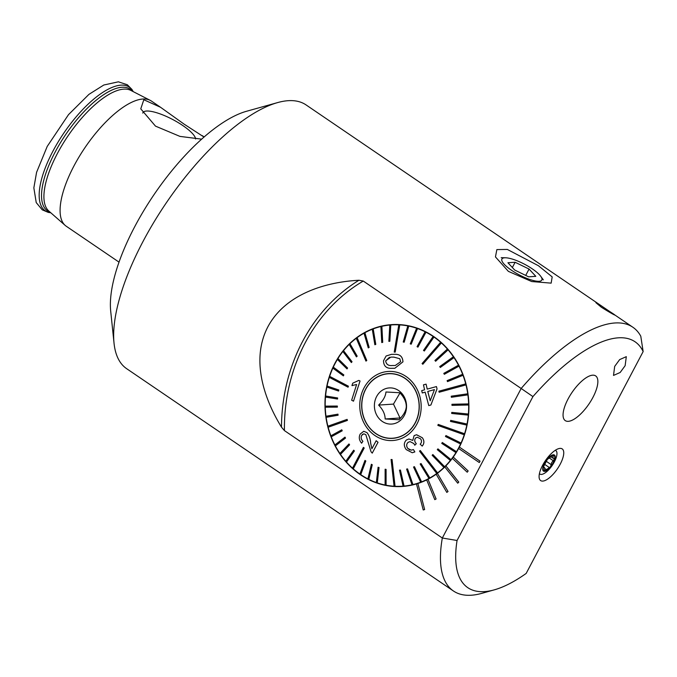 <?xml version="1.0" encoding="UTF-8"?>
<svg xmlns="http://www.w3.org/2000/svg" width="677" height="677" viewBox="0 0 677 677"><rect width="100%" height="100%" fill="white"/><g stroke="black" fill="none" stroke-linecap="round" stroke-linejoin="round"><path stroke-width="1.02" d="M195.602 138.98A29.619 7.802 27.8 0 0 182.798 125.541A29.619 7.802 27.8 0 0 142.771 113.093M204.048 137.067L184.186 124.196L160.559 107.288L143.82 99.747L140.765 108.845L155.49 126.125L179.955 136.399L201.687 139.149M284.425 430.597L281.48 427.136C263.251 397.458 251.099 358.928 267.88 326.788C284.932 294.85 323.877 282.114 358.92 280.261L363.27 281.057A168.742 149.676 -93.9 0 0 284.425 430.597L442.326 538.012A159.501 60.473 124.2 0 0 453.429 590.987L126.641 368.677A159.501 60.473 -55.8 0 1 114.032 343.154L110.69 311.056A132.464 50.225 -55.8 0 1 134.647 226.837A132.464 50.225 -55.8 0 1 246.623 111.248L277.705 102.566A159.501 60.473 -55.8 0 1 306.072 104.918L614.995 315.118M114.032 343.154A159.501 60.473 -55.8 0 1 142.872 241.748A159.501 60.473 -55.8 0 1 277.705 102.566M119.017 262.126L66.228 226.22A75.697 28.705 -55.8 0 1 65.161 225.39A75.697 28.705 -55.8 0 1 73.937 165.983A75.697 28.705 -55.8 0 1 150.226 100.357A75.697 28.705 -55.8 0 1 151.386 101.042L160.559 107.288M614.682 366.392L613.514 375.422L620.157 372.494L625.142 365.69L626.31 356.661L619.667 359.589L614.682 366.392M560.243 464.143A19.159 7.261 -55.8 0 1 548.345 478.614A19.159 7.261 -55.8 0 1 539.527 479.164A19.159 7.261 -55.8 0 1 542.59 465.336A19.159 7.261 -55.8 0 1 560.471 448.377A19.159 7.261 -55.8 0 1 560.243 464.143M508.368 271.359L495.454 256.913L496.859 249.593L507.335 249.441L538.401 265.706L552.187 276.901L551.154 283.138L531.741 281.547L508.368 271.359M458.972 447.768A81.105 71.94 86.1 0 1 458.6 448.462L479.291 462.535L480.018 461.147L459.353 447.074A81.105 71.94 86.1 0 1 458.972 447.768M458.617 448.47A81.105 71.94 86.1 0 1 453.26 457.06L453.26 457.06A81.105 71.94 86.1 0 1 452.329 458.304L467.223 472.207L468.162 470.964L453.26 457.06L468.162 470.964L467.223 472.207M452.338 458.321A81.105 71.94 86.1 0 1 445.881 465.878L445.864 465.886A81.105 71.94 86.1 0 1 444.797 466.952A81.105 71.94 86.1 0 1 437.401 473.333L437.401 473.333A81.105 71.94 86.1 0 1 436.174 474.205L446.803 492.399L448.03 491.527L437.401 473.333L448.03 491.527M436.183 474.222A81.105 71.94 86.1 0 1 427.999 479.24L427.999 479.24A81.105 71.94 86.1 0 1 426.671 479.908A81.105 71.94 86.1 0 1 417.887 483.48L417.887 483.48A81.105 71.94 86.1 0 1 416.482 483.911A81.105 71.94 86.1 0 1 402.392 486.475A81.105 71.94 86.1 0 1 335.86 447.328A81.105 71.94 86.1 0 1 334.895 363.346A81.105 71.94 86.1 0 1 391.492 324.638A81.105 71.94 86.1 0 1 457.838 363.439A81.105 71.94 86.1 0 1 459.353 447.074L480.044 461.147L479.291 462.535M568.011 399.1A27.038 10.248 124.2 0 0 565.253 420.612A27.038 10.248 124.2 0 0 592.917 397.416A27.038 10.248 124.2 0 0 595.667 375.904A27.038 10.248 124.2 0 0 568.011 399.1M609.249 311.234C620.868 318.537 612.66 314.399 601.294 307.189L595.887 302.67L601.574 305.945M363.27 281.057L521.163 388.48A159.501 60.473 124.2 0 1 632.86 327.236A159.501 60.473 124.2 0 1 640.78 336.19L643.15 351.566A148.686 56.377 124.2 0 0 532.934 396.587L521.163 388.48L442.326 538.012L457.06 540.491L532.934 396.587M453.429 590.987A159.501 60.473 124.2 0 0 481.796 593.348L494.227 589.87A148.686 56.377 124.2 0 0 526.173 573.427L643.15 351.566M416.482 483.911L423.235 509.967L424.64 509.536L417.887 483.48L424.64 509.536M444.797 466.952L457.728 483.183L458.794 482.117L445.881 465.878M436.106 498.983L427.999 479.24L436.106 498.983L434.778 499.643L436.081 498.983M457.06 540.491A148.686 56.377 124.2 0 0 494.227 589.87M457.703 483.183L458.794 482.117M458.769 482.117L445.864 465.886M446.803 492.399L448.005 491.527M426.671 479.908L434.778 499.643M423.235 509.967L424.614 509.536M399.98 392.948L393.481 404.093L400.005 417.971L400.657 417.997M391.094 438.281A32.437 28.772 -93.9 0 0 393.396 438.298M392.643 438.222A32.301 28.654 -93.9 0 0 419.131 405.819A32.301 28.654 -93.9 0 0 391.416 373.738A32.301 28.654 -93.9 0 0 388.293 373.763A32.301 28.654 -93.9 0 0 361.806 406.166A32.301 28.654 -93.9 0 0 389.52 438.247A32.301 28.654 -93.9 0 0 392.643 438.222L394.132 438.121A32.301 28.654 -93.9 0 0 395.673 437.977M378.621 405.091C383.182 400.589 385.628 396.223 385.941 391.983L399.785 392.745C404.084 397.213 406.259 401.842 406.31 406.623C406.014 410.837 403.577 415.204 398.998 419.732L385.145 418.97C385.111 414.214 382.937 409.593 378.621 405.091L393.481 404.093M391.001 387.913A18.11 16.07 -93.9 0 0 374.398 405.108A18.11 16.07 -93.9 0 0 389.935 424.073A18.11 16.07 -93.9 0 0 406.538 406.877A18.11 16.07 -93.9 0 0 391.001 387.913M391.34 373.602A32.301 28.654 -93.9 0 0 389.791 373.662L388.293 373.763M389.038 373.586A32.437 28.772 -93.9 0 0 386.753 373.916M400.005 417.971L385.145 418.97M402.747 486.179A81.105 71.94 -93.9 0 0 405.506 486.188M394.615 324.503A81.105 71.94 -93.9 0 0 391.881 324.884M392.482 365.504L392.355 365.504C388.446 365.944 386.22 364.404 385.67 360.883L389.47 357.278M394.809 368.296L402.959 361.831C402.705 356.534 399.836 354.037 394.361 354.333C399.777 354.012 402.646 356.517 402.933 361.84L394.784 368.296L391.856 368.296C386.423 368.627 383.639 366.113 383.512 360.765L386.102 356L391.518 354.325L394.336 354.333L391.543 354.325M392.33 365.504L395.275 365.504L400.649 361.687L399.785 358.717L393.862 357.126L390.832 357.109L385.645 360.892C386.203 364.404 388.429 365.944 392.33 365.504L392.355 365.504M394.226 352.082L395.207 352.133L399.76 324.892A80.834 71.694 -93.9 0 0 399.286 324.867A80.834 71.694 -93.9 0 0 398.804 324.842L394.226 352.082M411.946 485.104A80.834 71.694 86.1 0 1 404.372 486.069L402.375 486.204A80.834 71.694 86.1 0 1 395.063 486.272L392.042 459.548L391.078 459.497L394.073 486.221A80.834 71.694 86.1 0 1 386.085 485.214L386.085 469.398L385.137 469.212L385.111 485.028A80.834 71.694 86.1 0 1 377.284 482.887L379.052 467.553L378.104 467.24L376.336 482.574A80.834 71.694 86.1 0 1 368.796 479.35L372.257 464.735L371.377 464.295L367.882 478.901A80.834 71.694 -93.9 0 0 368.762 479.35L372.232 464.744L371.351 464.295M394.073 486.221A80.834 71.694 -93.9 0 0 394.556 486.255A80.834 71.694 -93.9 0 0 395.038 486.281M395.207 352.133L399.785 324.892A80.834 71.694 86.1 0 1 407.799 325.899L403.23 342.02L404.203 342.207L408.747 326.094A80.834 71.694 -93.9 0 0 407.774 325.908M404.177 342.207L408.747 326.094A80.834 71.694 86.1 0 1 416.609 328.227L410.27 343.865L411.193 344.187L417.497 328.548A80.834 71.694 -93.9 0 0 416.583 328.227M417.497 328.548L417.523 328.548A80.834 71.694 86.1 0 1 425.097 331.764L417.066 346.683L417.946 347.132L425.951 332.212A80.834 71.694 -93.9 0 0 425.071 331.764M417.946 347.132L425.977 332.212A80.834 71.694 86.1 0 1 433.145 336.469L423.497 350.432L424.327 350.999L433.949 337.036A80.834 71.694 -93.9 0 0 433.119 336.469M424.327 350.999L433.974 337.036A80.834 71.694 86.1 0 1 440.625 342.266L422.076 363.574L422.837 364.251L441.353 342.943A80.834 71.694 -93.9 0 0 440.981 342.604A80.834 71.694 -93.9 0 0 440.6 342.266M422.837 364.251L441.379 342.943A80.834 71.694 86.1 0 1 447.412 349.061L434.922 360.469L435.599 361.247L448.064 349.84A80.834 71.694 -93.9 0 0 447.387 349.061M448.064 349.84L448.089 349.84A80.834 71.694 86.1 0 1 453.404 356.745L439.72 366.604L440.304 367.467L453.962 357.608A80.834 71.694 -93.9 0 0 453.378 356.745M440.304 367.467L453.988 357.608A80.834 71.694 86.1 0 1 458.507 365.199L443.807 373.357L444.298 374.296L458.972 366.139A80.834 71.694 -93.9 0 0 458.481 365.199M458.972 366.139L458.998 366.139A80.834 71.694 86.1 0 1 462.636 374.288L447.125 380.618L447.497 381.616L462.992 375.286A80.834 71.694 -93.9 0 0 462.611 374.288M462.992 375.286L463.017 375.286A80.834 71.694 86.1 0 1 465.734 383.867L438.874 391.204L439.136 392.245L465.971 384.917A80.834 71.694 -93.9 0 0 465.844 384.392A80.834 71.694 -93.9 0 0 465.708 383.867M439.136 392.245L466.004 384.908A80.834 71.694 86.1 0 1 467.748 393.794L451.229 396.197L451.373 397.272L467.866 394.869A80.834 71.694 -93.9 0 0 467.722 393.794M467.866 394.869L467.892 394.86A80.834 71.694 86.1 0 1 468.636 403.907L451.948 404.279L451.982 405.362L468.645 404.99A80.834 71.694 -93.9 0 0 468.611 403.907M468.645 404.99L468.67 404.981A80.834 71.694 86.1 0 1 468.399 414.045L451.779 412.386L451.686 413.461L468.281 415.119A80.834 71.694 -93.9 0 0 468.374 414.045M468.281 415.119L468.306 415.119A80.834 71.694 86.1 0 1 467.037 424.047L450.696 420.383L467.037 424.047M450.696 420.383L450.484 421.432L466.8 425.097A80.834 71.694 -93.9 0 0 467.012 424.047M466.8 425.097L466.825 425.097A80.834 71.694 86.1 0 1 464.566 433.754L438.197 424.411L438.027 424.919L437.867 425.427L464.219 434.769A80.834 71.694 -93.9 0 0 464.38 434.262A80.834 71.694 -93.9 0 0 464.54 433.754L438.197 424.411M464.219 434.769L464.244 434.769A80.834 71.694 86.1 0 1 461.037 443.02L445.923 435.565L461.037 443.02M445.923 435.565L445.483 436.521L460.572 443.977A80.834 71.694 -93.9 0 0 461.012 443.02M460.572 443.977L460.597 443.977A80.834 71.694 86.1 0 1 456.484 451.694L442.293 442.504L441.759 443.393L455.917 452.583A80.834 71.694 -93.9 0 0 456.459 451.703L442.293 442.504M455.917 452.583L455.951 452.583A80.834 71.694 86.1 0 1 451 459.649L437.917 448.868L451 459.649M437.917 448.868L437.283 449.663L450.34 460.445A80.834 71.694 -93.9 0 0 450.975 459.649M450.34 460.445L450.366 460.445A80.834 71.694 86.1 0 1 444.662 466.741L432.865 454.546L444.662 466.741M432.865 454.546L432.146 455.249L443.917 467.443A80.834 71.694 -93.9 0 0 444.637 466.741M443.917 467.443L443.943 467.443A80.834 71.694 86.1 0 1 437.57 472.876L420.307 450.518L419.909 450.814L419.512 451.11L436.75 473.468A80.834 71.694 -93.9 0 0 437.156 473.172A80.834 71.694 -93.9 0 0 437.545 472.876L420.307 450.518M436.75 473.468L436.783 473.46A80.834 71.694 86.1 0 1 429.844 477.937L421.026 463.525L420.172 463.999L428.964 478.419A80.834 71.694 -93.9 0 0 429.819 477.945M428.964 478.419L428.99 478.411A80.834 71.694 86.1 0 1 421.593 481.872L414.442 466.673L421.593 481.872M414.442 466.673L413.537 467.02L420.688 482.219A80.834 71.694 -93.9 0 0 421.568 481.872M420.688 482.219A80.834 71.694 86.1 0 1 412.953 484.588L407.537 468.865L412.953 484.588M407.537 468.865L406.598 469.085L412.014 484.808A80.834 71.694 -93.9 0 0 412.928 484.597M412.014 484.808A80.834 71.694 86.1 0 1 404.067 486.069L400.437 470.058L404.067 486.069M400.437 470.058L399.481 470.143L403.086 486.154A80.834 71.694 -93.9 0 0 404.034 486.069M403.086 486.154L403.111 486.154A80.834 71.694 86.1 0 1 402.375 486.204M389.52 438.374A32.437 28.772 86.1 0 1 361.679 406.166A32.437 28.772 86.1 0 1 388.285 373.628A32.437 28.772 86.1 0 1 391.416 373.611A32.437 28.772 86.1 0 1 419.258 405.819A32.437 28.772 86.1 0 1 392.652 438.357A32.437 28.772 86.1 0 1 389.52 438.374M365.961 361.112L366.748 360.519L365.961 361.112L356.288 338.246A80.834 71.694 -93.9 0 1 356.686 337.941A80.834 71.694 -93.9 0 1 357.084 337.654L357.109 337.645A80.834 71.694 86.1 0 1 364.023 333.186L368.263 347.902L369.117 347.428L368.263 347.902M348.071 387.21L348.393 386.203L348.071 387.21L329.293 377.36A80.834 71.694 -93.9 0 1 329.454 376.852A80.834 71.694 -93.9 0 1 329.623 376.344L329.648 376.344A80.834 71.694 86.1 0 1 332.847 368.102M347.123 419.376L327.863 426.205A80.834 71.694 -93.9 0 0 327.998 426.722A80.834 71.694 -93.9 0 0 328.133 427.246L347.394 420.425L347.123 419.376L347.419 420.417L328.159 427.246A80.834 71.694 86.1 0 0 330.867 435.819M364.184 448.047L363.431 447.37L352.48 468.171A80.834 71.694 -93.9 0 0 352.861 468.509A80.834 71.694 -93.9 0 0 353.242 468.848L364.184 448.047L353.267 468.848A80.834 71.694 86.1 0 0 359.902 474.061A80.834 71.694 -93.9 0 0 360.714 474.645L365.817 460.986L360.739 474.645A80.834 71.694 86.1 0 0 367.89 478.884M413.427 449.57L414.84 451.923L412.259 452.744L414.84 451.923L413.427 449.57M416.66 434.761L422.321 437.748C424.437 440.693 424.403 443.477 422.22 446.092L422.194 446.092C424.377 443.511 424.411 440.727 422.304 437.748L416.533 434.769L414.112 435.624L412.767 440.422L408.942 438.992L406.395 439.999C403.695 442.792 403.636 445.991 406.225 449.596L412.259 452.744M416.279 443.714L415.991 443.376C414.349 441.353 414.316 439.5 415.873 437.824C414.332 439.466 414.375 441.319 416.017 443.376L416.304 443.714L414.798 445.204L416.304 443.714M413.402 449.57L411.286 450.154L407.749 448.402C406.183 446.092 406.31 444.07 408.129 442.335C406.335 444.044 406.217 446.067 407.774 448.402L409.974 450.002M427.229 389.106L426.095 384.138L427.204 389.114L436.453 386.575L437.046 388.911L430.91 404.998L428.761 405.591L425.148 392.161L422.27 392.948L425.173 392.161M391.484 371.445A34.603 30.693 86.1 0 1 421.162 407.689A34.603 30.693 86.1 0 1 389.453 440.541A34.603 30.693 86.1 0 1 359.775 404.296A34.603 30.693 86.1 0 1 391.484 371.445M391.078 459.497L392.068 459.548L395.063 486.272M421.026 463.525L429.844 477.937M451.779 412.386L468.399 414.045M451.948 404.279L468.636 403.907M467.892 394.86L451.398 397.272M463.017 375.286L447.497 381.616M458.998 366.139L444.298 374.296M448.089 349.84L435.624 361.247M417.523 328.548L411.193 344.187M390.781 324.96L389.842 341.276L390.781 324.96A80.834 71.694 86.1 0 1 391.509 324.909A80.834 71.694 86.1 0 1 398.829 324.833L398.804 324.842M389.842 341.276L388.86 341.36L389.842 341.276M373.196 328.895L375.786 344.398L373.196 328.895A80.834 71.694 86.1 0 1 380.906 326.526L381.752 342.554L382.691 342.342L381.87 326.306A80.834 71.694 86.1 0 1 389.8 325.045L388.86 341.36M381.87 326.306L382.717 342.342L381.752 342.554M375.786 344.398L374.855 344.745L375.786 344.398M364.903 332.695L369.143 347.419L364.903 332.695A80.834 71.694 86.1 0 1 372.274 329.259M357.109 337.645L366.782 360.519L357.084 337.654M349.95 343.671L357.177 356.17L349.95 343.671A80.834 71.694 86.1 0 1 356.297 338.255M357.177 356.17L356.457 356.872L357.177 356.17M343.493 350.669A80.834 71.694 -93.9 0 0 342.858 351.465L351.371 362.55L352.006 361.755L343.527 350.669A80.834 71.694 86.1 0 1 349.205 344.39L356.432 356.872M343.527 350.669L352.032 361.755L351.371 362.55M337.941 358.531L347.563 368.034L337.941 358.531A80.834 71.694 86.1 0 1 342.875 351.481M347.563 368.034L347.022 368.914L347.563 368.034M333.296 367.137L343.84 374.906L333.296 367.137A80.834 71.694 86.1 0 1 337.391 359.428M343.84 374.906L343.374 375.862L343.84 374.906M329.648 376.344L348.418 386.203L329.623 376.344M327.033 386.017A80.834 71.694 -93.9 0 0 326.822 387.066L338.593 391.035L338.805 389.986L327.059 386.017A80.834 71.694 86.1 0 1 329.318 377.368M327.059 386.017L338.83 389.986L338.593 391.035M325.578 395.994L337.637 397.958L337.544 399.032L337.611 397.966L325.578 395.994A80.834 71.694 86.1 0 1 326.847 387.075M337.341 407.139L325.222 407.207A80.834 71.694 -93.9 0 1 325.197 406.132L337.341 406.056L337.366 407.139L337.315 406.056L325.197 406.132A80.834 71.694 86.1 0 1 325.485 397.077L337.544 399.032M325.992 416.245A80.834 71.694 86.1 0 1 325.248 407.207M337.916 414.155L325.967 416.253A80.834 71.694 -93.9 0 0 326.119 417.32L338.068 415.221L337.941 414.146L338.094 415.221L326.145 417.32A80.834 71.694 86.1 0 0 327.888 426.197M341.792 429.81L330.841 435.827A80.834 71.694 -93.9 0 0 331.222 436.826L342.198 430.809L341.792 429.81L342.198 430.809L331.248 436.826A80.834 71.694 86.1 0 0 334.887 444.967M344.999 437.13L345.515 438.07L335.386 445.915L345.49 438.07L344.999 437.13L334.87 444.975A80.834 71.694 -93.9 0 0 335.36 445.923L335.386 445.915A80.834 71.694 86.1 0 0 339.888 453.488M348.985 443.951L339.871 453.505A80.834 71.694 -93.9 0 0 340.455 454.377L349.577 444.814L348.985 443.951L349.603 444.814L340.489 454.369A80.834 71.694 86.1 0 0 345.786 461.265M353.699 450.171L345.778 461.282A80.834 71.694 -93.9 0 0 346.455 462.052L354.376 450.95L353.699 450.171L354.401 450.95L346.48 462.052A80.834 71.694 86.1 0 0 352.489 468.154M363.431 447.37L364.218 448.047M365.792 460.995L364.971 460.428L365.817 460.986M378.104 467.24L379.052 467.553L377.284 482.887M372.24 453.141L378.028 442.284L376.158 440.719L378.003 442.293L372.24 453.141L371.038 451.771L365.834 434.642L363.786 433.822L361.679 435.413L362.618 434.279M361.62 443.215L362.923 441.311C361.12 439.483 360.714 437.511 361.704 435.413C360.689 437.511 361.095 439.475 362.897 441.319L361.62 443.215C359.072 440.202 358.615 437.13 360.249 434.008L363.735 431.291L366.968 432.603L363.761 431.283M371.91 448.775L370.641 443.02C370.48 439.102 369.261 435.633 366.985 432.603C369.236 435.633 370.454 439.102 370.615 443.029L371.885 448.775L376.158 440.719M360.046 381.007L358.827 380.398L360.02 381.016L353.504 401.173L360.046 381.007M385.111 485.028A80.834 71.694 -93.9 0 0 386.059 485.214L386.059 469.398L385.137 469.212M364.971 460.428L359.893 474.078M376.336 482.574A80.834 71.694 -93.9 0 0 377.258 482.887M325.552 396.003A80.834 71.694 -93.9 0 0 325.459 397.069M333.27 367.137A80.834 71.694 -93.9 0 0 332.83 368.093L343.374 375.862M349.916 343.671A80.834 71.694 -93.9 0 0 349.197 344.373M337.916 358.531A80.834 71.694 -93.9 0 0 337.374 359.419L347.022 368.914M364.878 332.703A80.834 71.694 -93.9 0 0 364.023 333.177M381.845 326.306A80.834 71.694 -93.9 0 0 380.906 326.526M390.756 324.96A80.834 71.694 -93.9 0 0 389.8 325.045M373.171 328.895A80.834 71.694 -93.9 0 0 372.274 329.25L374.855 344.745M391.509 324.909L393.506 324.774A80.834 71.694 86.1 0 1 401.139 324.723M353.504 401.173L351.659 400.217L356.61 384.511L351.938 385.56L352.742 383.174L358.827 380.398M352.683 385.543L351.938 385.56M408.129 442.335L410.025 441.607L413.808 443.528L414.773 445.212M415.873 437.824L417.387 437.249L420.62 438.882C421.898 440.829 421.754 442.597 420.18 444.18L422.194 446.092M436.453 386.575L437.046 388.911M437.02 388.911L430.91 404.998M430.885 404.998L428.761 405.591M422.27 392.948L421.712 390.612L424.589 389.825L423.463 384.849L426.07 384.138M430.2 400.792L434.448 389.613L427.771 391.45L430.2 400.792M430.225 400.784L427.796 391.441L434.473 389.613M543.284 467.401L543.749 467.714L543.293 467.342A9.055 3.436 124.2 0 0 544.9 470.803A9.055 3.436 124.2 0 0 550.562 466.681L551.645 462.619L554.666 458.786A9.055 3.436 124.2 0 0 553.185 455.342L552.889 455.367A9.055 3.436 124.2 0 0 547.6 459.209L547.202 459.7A9.055 3.436 124.2 0 0 544.799 463.356A9.055 3.436 124.2 0 0 543.369 467.012L543.749 467.714L544.426 467.545L543.411 466.851M547.202 459.7L543.369 467.012M539.417 473.638A14.192 5.382 124.2 0 0 539.857 474.035A14.192 5.382 124.2 0 0 541.448 474.408A14.192 5.382 124.2 0 0 554.378 461.858A14.192 5.382 124.2 0 0 555.817 450.569A14.192 5.382 124.2 0 0 555.292 450.307M544.596 471.378A9.732 3.69 124.2 0 0 553.456 462.772A9.732 3.69 124.2 0 0 553.354 454.775A9.732 3.69 124.2 0 0 544.494 463.381A9.732 3.69 124.2 0 0 544.596 471.378M543.749 467.714C544.596 467.172 544.867 467.79 544.553 469.559L544.9 470.803L550.562 466.681A9.055 3.436 124.2 0 0 554.59 459.116M552.889 455.367L547.6 459.209M553.888 458.194L554.666 458.786L552.881 458.143L553.253 455.376M549.055 467.342L544.807 464.456L549.055 467.342M567.961 421.339A27.038 10.248 124.2 0 0 590.843 401.063A27.038 10.248 124.2 0 0 595.667 375.904A27.038 10.248 124.2 0 0 592.959 375.176A27.038 10.248 124.2 0 0 570.076 395.453A27.038 10.248 124.2 0 0 565.253 420.612A27.038 10.248 124.2 0 0 567.961 421.339M511.482 270.241A22.561 5.941 27.8 0 0 534.72 280.853A22.561 5.941 27.8 0 0 540.762 276.326A22.561 5.941 27.8 0 0 532.266 268.845A22.561 5.941 27.8 0 0 505.601 257.785A22.561 5.941 27.8 0 0 511.482 270.241M528.619 276.825L535.803 276.334L529.059 269.057L515.121 262.27L507.936 262.752L514.681 270.03L528.619 276.825M512.354 267.517L515.121 262.27M525.716 275.404L529.059 269.057M50.174 212.223A73.573 27.892 -55.8 0 1 54.989 152.367A73.573 27.892 -55.8 0 1 132.472 91.243M65.161 225.39L48.82 211.038A73.023 27.689 -55.8 0 1 57.274 153.73A73.023 27.689 -55.8 0 1 130.873 90.422L150.226 100.357M50.775 212.764A74.775 28.349 -55.8 0 1 52.848 151.318A74.775 28.349 -55.8 0 1 133.191 91.615L131.956 89.449L127.352 84.769L118.39 81.815L103.809 85.014L88.907 94.391L68.512 114.641L47.212 146.427L36.575 172.339L33.85 187.859L36.228 202.592L42.262 209.845L48.312 212.409L50.792 212.773M358.92 280.261A171.518 152.139 -93.9 0 0 281.48 427.136M549.572 458.194L553.329 460.749M552.204 455.756L553.084 456.357M546.356 461.359L551.247 464.684M544.697 468.433L546.178 469.449M614.513 314.754L632.86 327.236M204.166 136.957L202.186 135.612M539.4 473.731L539.857 474.035M555.368 450.256L555.817 450.569M551.053 456.899L552.881 458.143M540.762 276.326L543.343 279.872M505.601 257.785L501.208 257.658"/></g></svg>
